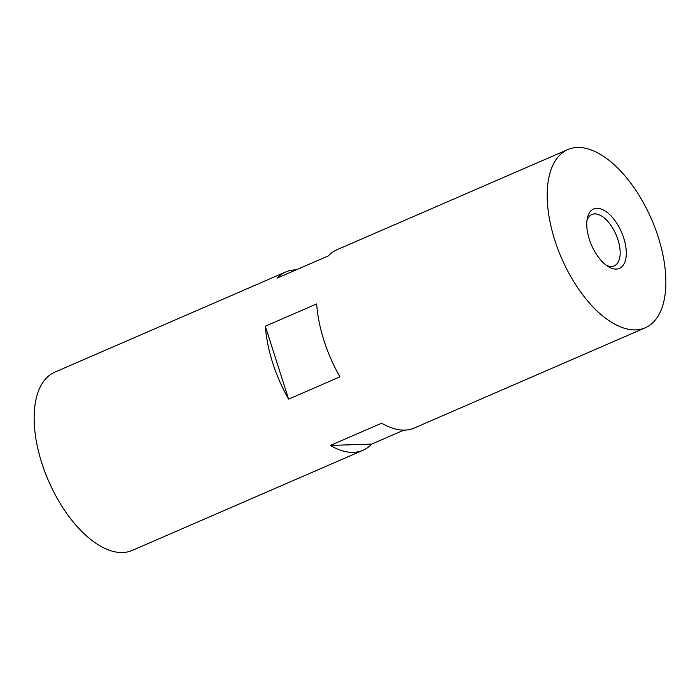 <?xml version="1.0" encoding="UTF-8"?>
<svg xmlns="http://www.w3.org/2000/svg" width="700" height="700" viewBox="0 0 700 700"><rect width="100%" height="100%" fill="white"/><g stroke="black" fill="none" stroke-linecap="round" stroke-linejoin="round"><path stroke-width="1.05" d="M567.858 149.546L336.971 249.734A97.169 49.026 66.5 0 0 328.309 255.902L276.999 278.171A97.169 49.026 -113.5 0 1 285.67 271.994L54.784 372.181A97.169 49.026 66.5 0 0 41.79 462.989A97.169 49.026 66.5 0 0 132.143 550.454L363.029 450.266A97.169 49.026 -113.5 0 1 330.382 445.428L381.692 423.168A97.169 49.026 66.5 0 0 414.33 428.006L645.216 327.819A97.169 49.026 66.5 0 0 658.21 237.011A97.169 49.026 66.5 0 0 567.858 149.546A97.169 49.026 66.5 0 0 554.855 240.354A97.169 49.026 66.5 0 0 645.216 327.819M272.668 362.801A97.169 49.026 -113.5 0 1 265.335 326.2L316.645 303.94A97.169 49.026 66.5 0 0 323.977 340.541A97.169 49.026 66.5 0 0 339.92 376.863L288.61 399.123A97.169 49.026 -113.5 0 1 272.668 362.801M285.67 271.994A97.169 49.026 -113.5 0 1 296.1 269.885M586.95 220.675A28.009 14.131 -113.5 0 1 591.92 214.498A28.009 14.131 -113.5 0 1 594.676 213.894A28.009 14.131 -113.5 0 1 617.059 237.125A28.009 14.131 -113.5 0 1 614.215 265.886A28.009 14.131 -113.5 0 1 611.459 266.49A28.009 14.131 -113.5 0 1 606.314 265.291M596.829 208.276A32.393 16.345 66.5 0 0 587.309 218.374A32.393 16.345 66.5 0 0 608.239 266.595A32.393 16.345 66.5 0 0 616.236 269.098A32.393 16.345 66.5 0 0 623.761 238.131A32.393 16.345 66.5 0 0 596.829 208.276M403.9 430.115L371.691 444.098A97.169 49.026 -113.5 0 1 363.029 450.266M265.335 326.2L288.61 399.123M330.382 445.428L371.691 444.098"/></g></svg>
